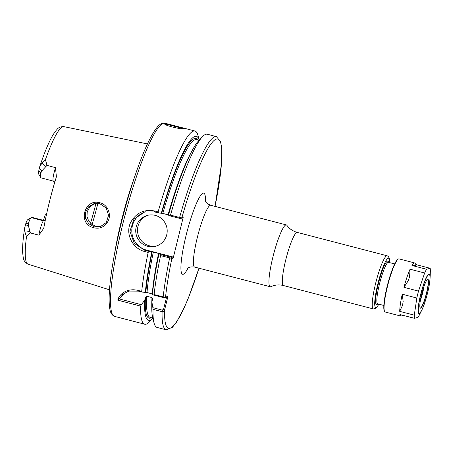 <?xml version="1.0" encoding="UTF-8"?>
<svg xmlns="http://www.w3.org/2000/svg" width="453" height="453" viewBox="0 0 453 453"><rect width="100%" height="100%" fill="white"/><g stroke="black" fill="none" stroke-linecap="round" stroke-linejoin="round"><path stroke-width="0.68" d="M283.442 285.537A27.446 4.236 104.6 0 1 285.662 260.249A27.446 4.236 104.6 0 1 296.874 232.417A27.446 4.236 104.6 0 1 297.264 232.406C293.601 231.404 290.571 229.575 288.159 226.925L286.874 225.334A31.942 4.926 104.6 0 0 286.33 224.926A31.942 4.926 104.6 0 0 285.877 224.937A31.942 4.926 104.6 0 0 272.831 257.321A31.942 4.926 104.6 0 0 270.248 286.743A31.942 4.926 104.6 0 0 270.701 286.738A31.942 4.926 104.6 0 0 270.922 286.653L272.825 285.888C276.217 284.75 279.756 284.631 283.442 285.537L373.346 308.923L375.633 308.504L376.67 307.598L378.884 304.173M152.859 307.678L153.035 309.325L162.106 311.687C163.556 311.681 164.394 311.069 164.62 309.858L167.916 296.443L165.543 297.094L163.176 296.913L154.105 294.558L153.771 295.124L164.337 297.78L166.551 297.208L163.692 308.861L162.355 310.152L152.859 307.678L151.908 302.06L152.672 298.81M171.84 258.425L171.132 257.213L160.39 254.512L160.56 255.634L171.84 258.425L173.205 258.057L183.165 217.502L181.8 217.87L179.586 217.48L170.515 215.118L169.875 215.888L180.622 218.589L181.8 217.87M45.153 220.928A3.992 3.93 74.8 0 1 43.528 220.854C42.554 220.917 39.751 229.524 38.867 235.158L43.692 228.363L43.896 227.502A71.863 11.087 104.6 0 1 56.149 177.61L56.398 176.636L55.453 167.65C53.177 175.475 52.463 179.949 53.301 181.07M45.192 220.724L43.528 220.854L31.246 217.593L32.044 217.378L44.451 220.605M43.431 220.339A54.632 8.426 104.6 0 0 45.221 214.971L46.568 214.15M24.926 232.213L26.506 236.659L30.402 232.944L28.324 225.554L28.528 223.069C29.655 219.722 30.561 217.899 31.246 217.593L27.684 219.745C27.197 220.005 26.574 221.279 25.81 223.561L24.785 227.327L24.926 232.213L29.779 231.455M41.019 177.808C40.396 177.853 40.323 176.296 40.793 173.131L41.727 170.991L46.999 165.368L45.425 159.649L41.919 163.029L39.507 167.355L38.748 170.889C38.42 173.052 38.465 174.145 38.879 174.162M45.742 166.472L41.919 163.029M54.819 182.027L53.182 181.081L40.883 177.814L38.669 174.037M55.453 167.65L46.999 165.368M134.281 177.933A75.662 11.67 104.6 0 0 114.575 253.686M30.402 232.944L38.867 235.158M99.87 202.74C85.113 198.204 77.446 222.202 92.202 227.304C99.094 229.546 104.388 227.502 108.074 221.166C111.681 214.19 107.554 204.411 99.87 202.74L99.824 203.669L106.217 208.035L108.567 215.368L106.217 222.604L100.079 226.851L94.054 226.823L88.72 223.686L85.628 218.414L85.498 212.304L88.55 206.851L93.89 203.703L99.824 203.669M119.581 298.765L122.774 294.342L128.856 291.081L138.454 291.137L142.225 292.117L141.704 291.33L138.363 290.464C126.551 287.519 118.816 294.863 117.774 300.152L119.586 298.765A19.96 19.649 74.8 0 1 129.824 290.849M117.774 300.152L140.634 306.098L141.313 304.676L119.247 298.935M152.621 299.144L151.993 297.576L146.744 296.211L145.464 297.281L144.75 300.197L141.313 304.676M140.634 306.098A99.813 15.396 104.6 0 0 144.688 324.218A99.813 15.396 104.6 0 0 146.098 324.184A99.813 15.396 104.6 0 0 149.654 321.664L152.854 318.278M144.75 300.197A95.068 14.666 104.6 0 0 152.848 318.272M199.178 140.181L198.035 135.668A99.813 15.396 104.6 0 0 194.943 131.019A99.813 15.396 104.6 0 0 158.114 211.896L154.767 211.024C144.399 209.048 136.472 212.655 130.985 221.84C124.739 233.074 132.287 248.759 144.818 251.54L148.165 252.412A99.813 15.396 104.6 0 0 141.704 291.33M184.847 128.794L181.772 127.593L170.504 124.666C166.33 123.533 164.326 123.244 164.496 123.799C164.762 125.77 183.346 129.898 184.847 128.794M166.551 297.208L167.916 296.443M160.56 255.634A99.813 15.396 104.6 0 0 154.105 294.558M160.39 254.512L158.969 253.793A95.068 14.666 104.6 0 0 152.468 294.308L153.771 295.124M142.225 292.117L147.01 292.491L152.984 294.173M158.969 253.793L159.371 253.674L158.578 253.391L151.812 251.93A95.068 14.666 104.6 0 0 145.311 292.445M151.812 251.93L145.186 250.56L134.264 243.38L129.943 231.268L133.941 219.19L144.609 212.01L154.671 211.93L158.556 212.944L158.114 211.896M148.165 252.412L149.071 251.568M94.807 203.493L89.971 206.687L87.197 211.845L87.01 216.506L88.641 220.883L91.8 224.343L96.002 226.358L101.002 226.551M158.556 212.944L162.82 213.403L168.844 215.062M199.173 140.192A95.068 14.666 104.6 0 0 161.296 213.306M180.622 218.589L183.165 217.502M215.067 206.387L221.483 163.856L221.744 148.567L220.662 141.823L216.409 136.608L207.338 134.247A99.813 15.396 104.6 0 0 202.372 136.8A99.813 15.396 104.6 0 0 170.515 215.118M202.372 136.8L198.793 140.589A95.068 14.666 104.6 0 0 168.454 215.169L169.875 215.888M171.132 257.213L172.485 256.845L173.205 258.057M153.035 309.325A99.813 15.396 104.6 0 0 153.992 322.791A99.813 15.396 104.6 0 0 157.089 327.44L166.16 329.801L172.497 327.23L176.494 322.179L184.15 307.853L188.408 297.932L198.986 268.21M151.908 302.06A95.068 14.666 104.6 0 0 152.712 317.74L153.992 322.791M148.165 215.203A15.968 15.719 -105.2 0 0 137.967 226.375A15.968 15.719 -105.2 0 0 156.528 245.973M136.189 226.857A15.968 15.719 74.8 0 1 147.27 215.418A15.968 15.719 74.8 0 1 166.732 234.801A15.968 15.719 74.8 0 1 155.651 246.239A15.968 15.719 74.8 0 1 136.189 226.857M172.485 256.845L146.715 250.141A19.96 19.649 74.8 0 1 131.806 231.353A19.96 19.649 74.8 0 1 145.424 211.8M165.034 124.264C166.019 123.845 181.625 128.193 183.901 128.867M403.159 301.455L402.621 305.124A25.453 3.924 -75.4 0 1 403.159 301.455L402.247 294.224L416.822 298.012L414.291 315.152A27.446 4.236 104.6 0 0 414.495 318.317L399.925 314.524A27.446 4.236 104.6 0 0 400.837 316.075A27.446 4.236 104.6 0 0 401.222 316.064A27.446 4.236 104.6 0 0 401.562 315.917L402.677 315.243M402.621 305.124L399.716 311.364A27.446 4.236 104.6 0 1 402.247 294.224M408.261 280.701L403.94 287.327A27.446 4.236 104.6 0 1 410.067 269.207L409.569 276.823L408.261 280.701A25.453 3.924 -75.4 0 1 409.569 276.823M415.293 265.583L411.97 265.469A27.446 4.236 104.6 0 1 414.654 262.944A27.446 4.236 104.6 0 1 415.208 263.436L416.109 265.016L415.293 265.583A25.453 3.924 -75.4 0 1 416.064 265.373M414.291 315.152L399.716 311.364M410.067 269.207L424.642 273L418.515 291.115L403.94 287.327M414.495 318.317L418.091 317.338A27.446 4.236 104.6 0 0 419.093 315.509L421.686 310.362A20.515 3.165 104.6 0 0 430.078 278.091A20.515 3.165 104.6 0 0 428.974 273.912A20.515 3.165 104.6 0 0 420.588 294.716A20.515 3.165 104.6 0 0 419.223 313.612A20.515 3.165 104.6 0 0 421.686 310.362C425.316 303.391 429.852 285.945 430.078 278.091L430.35 271.449A27.446 4.236 104.6 0 0 430.14 268.284L426.545 269.263A27.446 4.236 104.6 0 0 424.642 273M418.515 291.115A27.446 4.236 104.6 0 0 416.822 298.012M426.545 269.263L411.97 265.469M415.854 264.569L430.14 268.284M414.654 262.944L399.002 258.873A27.446 4.236 104.6 0 0 398.617 258.884A27.446 4.236 104.6 0 0 398.278 259.031A27.446 4.236 104.6 0 0 387.995 284.371A27.446 4.236 104.6 0 0 384.625 311.511A27.446 4.236 104.6 0 0 385.18 312.004L400.837 316.075M398.278 259.031L397.808 259.32A27.05 4.173 104.6 0 0 387.672 284.286A27.05 4.173 104.6 0 0 384.354 311.03L384.625 311.511M427.694 279.393A14.87 2.293 104.6 0 0 427.513 279.473A14.87 2.293 104.6 0 0 421.941 293.204A14.87 2.293 104.6 0 0 420.118 307.904A14.87 2.293 104.6 0 0 420.627 308.165A14.87 2.293 104.6 0 0 426.703 293.085A14.87 2.293 104.6 0 0 427.694 279.393M420.05 307.774A14.672 2.265 104.6 0 0 420.276 307.927A14.672 2.265 104.6 0 0 420.486 307.927A14.672 2.265 104.6 0 0 426.324 293.674A14.672 2.265 104.6 0 0 427.666 279.529A14.672 2.265 104.6 0 0 427.456 279.535A14.672 2.265 104.6 0 0 427.389 279.558M420.373 300.441A14.672 2.265 104.6 0 0 424.099 286.115M420.792 298.182A12.678 1.954 104.6 0 0 423.362 288.295M421.318 295.724A12.474 1.925 104.6 0 0 422.626 290.696M186.981 268.861C187.344 268.844 188.55 266.143 194.699 267.094A31.942 4.926 -75.4 0 1 197.621 236.302A31.942 4.926 -75.4 0 1 210.328 205.283A31.942 4.926 -75.4 0 1 210.781 205.271C204.949 203.108 205.215 200.158 204.903 199.966M205.436 201.245A41.919 6.467 104.6 0 0 203.154 193.142A41.919 6.467 104.6 0 0 183.725 245.939A41.919 6.467 104.6 0 0 188.069 268.006M163.493 309.382L164.62 309.858A97.814 15.091 104.6 0 0 198.958 268.204M215.039 206.381A97.814 15.091 104.6 0 0 216.194 139.139A97.814 15.091 104.6 0 0 181.851 217.859L180.656 218.578M171.172 257.202L171.885 258.42A97.814 15.091 104.6 0 0 165.543 297.094L164.337 297.78M297.264 232.406L387.168 255.792A27.446 4.236 104.6 0 0 386.783 255.803A27.446 4.236 104.6 0 0 375.565 283.635A27.446 4.236 104.6 0 0 373.346 308.923M389.614 262.621A25.453 3.924 104.6 0 0 388.215 258.233A25.453 3.924 104.6 0 0 377.819 284.037A25.453 3.924 104.6 0 0 378.81 304.156M388.561 262.344A22.457 3.465 104.6 0 0 387.502 261.126A22.457 3.465 104.6 0 0 378.329 283.901A22.457 3.465 104.6 0 0 377.751 303.884M388.391 262.321L388.521 262.338A21.461 3.313 104.6 0 0 388.221 262.344A21.461 3.313 104.6 0 0 379.455 284.099A21.461 3.313 104.6 0 0 377.717 303.872L377.592 303.821M25.81 223.561L28.528 223.069M28.324 225.554L25.04 226.155M39.23 168.374L41.727 170.991M40.793 173.131L38.748 170.889M147.446 143.924L63.828 126.63A71.059 10.963 104.6 0 0 45.425 159.649M26.506 236.659A71.059 10.963 104.6 0 0 28.052 264.161L109.501 289.807M138.454 291.137L138.363 290.464M170.504 124.666L164.875 123.199A99.813 15.396 104.6 0 0 163.465 123.233A99.813 15.396 104.6 0 0 122.689 224.433A99.813 15.396 104.6 0 0 114.62 316.392L144.688 324.218M163.267 297.593L163.176 296.913A99.813 15.396 104.6 0 1 169.632 257.995L170 257.015M165.685 297.049L164.496 297.768M163.692 308.861L164.813 309.065M162.355 310.152L162.106 311.687A99.813 15.396 104.6 0 0 166.16 329.801M152.202 251.823A92.825 14.32 104.6 0 0 145.826 292.31M153.329 252.027A91.829 14.168 104.6 0 0 147.01 292.491M158.578 253.391A91.829 14.168 104.6 0 0 152.259 293.855M92.061 224.529A62.882 9.7 104.6 0 0 97.888 203.34M146.715 250.141L145.186 250.56L144.818 251.54M154.671 211.93L154.767 211.024M179.49 218.386L179.586 217.48A99.813 15.396 104.6 0 1 216.409 136.608M145.464 297.281A92.825 14.32 104.6 0 0 151.347 317.695M146.744 296.211A91.829 14.168 104.6 0 0 150.271 317.417L152.797 318.074M151.993 297.576A91.829 14.168 104.6 0 0 151.778 306.12M90.509 223.227A61.885 9.547 104.6 0 0 95.974 203.34M197.582 139.96A92.825 14.32 104.6 0 0 161.687 213.199M199.031 140.334L196.506 139.677A91.829 14.168 104.6 0 0 162.82 213.403M192.315 150.277A91.829 14.168 104.6 0 0 168.069 214.767M428.912 274.433A20 3.086 104.6 0 0 420.746 294.71A20 3.086 104.6 0 0 419.41 313.125A20 3.086 104.6 0 0 427.581 292.848A20 3.086 104.6 0 0 428.912 274.433M194.699 267.094L270.248 286.743M210.781 205.271L286.33 224.926M389.688 262.638L389.574 259.393L388.527 256.647L387.168 255.792M377.717 303.872L383.85 305.469M388.521 262.338L394.654 263.929M63.828 126.63C58.109 126.529 57.055 129.762 56.495 129.926L53.278 134.411C48.93 141.693 44.337 152.672 39.507 167.355M28.052 264.161C23.012 261.46 23.664 258.131 23.256 257.712L22.65 252.61C22.395 246.341 23.103 237.916 24.785 227.327M181.772 127.593L194.943 131.019M164.875 123.199C159.756 122.689 157.061 127.35 154.535 130.826C149.496 138.55 143.98 150.69 137.989 167.231C131.783 184.496 126.155 203.374 121.093 223.867C116.245 243.691 112.803 261.528 110.764 277.378C109.309 288.889 108.822 297.995 109.309 304.699C109.819 308.963 109.898 314.348 114.62 316.392"/></g></svg>
